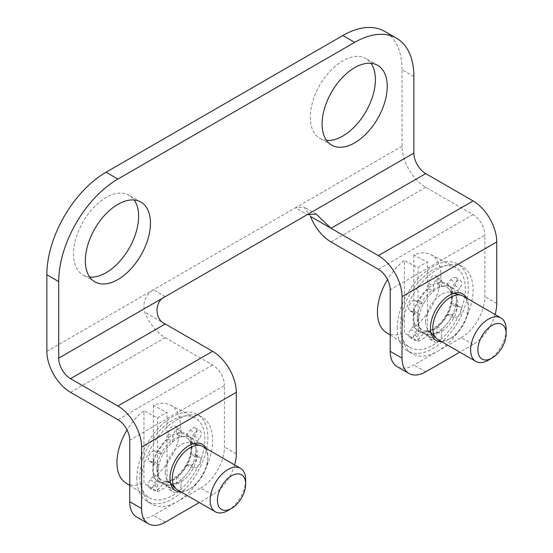 <?xml version="1.0" encoding="UTF-8"?>
<svg xmlns="http://www.w3.org/2000/svg" width="553" height="553" viewBox="0 0 553 553"><rect width="100%" height="100%" fill="white"/><g stroke="black" fill="none" stroke-linecap="round" stroke-linejoin="round"><path stroke-width="0.41" stroke-dasharray="2.77 2.07" d="M206.145 448.455A26.786 15.463 -60 0 1 202.322 475.248A26.786 15.463 -60 0 1 181.031 491.956M234.617 464.893A33.484 19.334 -60 0 1 212.608 494.859L199.329 502.525M466.608 298.081A26.786 15.463 -60 0 1 462.785 324.874A26.786 15.463 -60 0 1 441.494 341.581M495.08 314.519A33.484 19.334 -60 0 1 473.071 344.484L459.792 352.15M212.608 494.859L200.767 488.023L153.409 515.361A33.484 19.334 120 0 1 136.667 517.02M473.071 344.484L461.23 337.648L413.872 364.987A33.484 19.334 120 0 1 397.13 366.646M196.032 449.748A26.786 15.463 120 0 0 195.278 444.059A26.786 15.463 -60 0 1 195.168 456.771L199.156 457.131A5.862 3.38 -60 0 1 200.013 457.393A5.862 3.38 -60 0 1 200.373 463.483A5.862 3.38 -60 0 1 195.009 467.81L191.027 467.451A26.786 15.463 -60 0 1 181.232 479.631L181.232 484.946A5.862 3.38 -60 0 1 178.674 490.843A5.862 3.38 -60 0 1 174.16 492.412A5.862 3.38 -60 0 1 172.944 489.73L172.944 484.414A26.786 15.463 -60 0 1 171.789 484.739A26.786 15.463 120 0 0 196.032 449.748M195.022 443.285A26.786 15.463 120 0 0 190.481 437.485A26.786 15.463 120 0 0 169.84 444.66A26.786 15.463 120 0 0 158.144 471.619A26.786 15.463 120 0 0 163.695 483.882A26.786 15.463 120 0 0 170.995 484.912A26.786 15.463 -60 0 1 163.695 483.882A26.786 15.463 -60 0 1 163.156 483.543L159.167 488.499A5.862 3.38 -60 0 1 154.169 490.629A5.862 3.38 -60 0 1 155.027 482.603L159.008 477.647A26.786 15.463 -60 0 1 159.008 464.589L155.027 464.237A5.862 3.38 -60 0 1 154.169 463.974A5.862 3.38 -60 0 1 153.81 457.884A5.862 3.38 -60 0 1 159.167 453.557L163.156 453.909A26.786 15.463 -60 0 1 172.944 441.729L172.944 436.414A5.862 3.38 -60 0 1 175.501 430.517A5.862 3.38 -60 0 1 180.022 428.948A5.862 3.38 -60 0 1 181.232 431.63L181.232 436.946A26.786 15.463 -60 0 1 190.481 437.485A26.786 15.463 -60 0 1 191.027 437.824L195.009 432.861A5.862 3.38 -60 0 1 200.013 430.732A5.862 3.38 -60 0 1 199.156 438.757L195.168 443.713M200.767 488.023A33.484 19.334 120 0 0 224.449 447.011L224.449 385.496L129.734 440.174M456.495 299.367A26.786 15.463 120 0 0 455.734 293.684A26.786 15.463 -60 0 1 455.631 306.397L459.619 306.749A5.862 3.38 -60 0 1 460.476 307.019A5.862 3.38 -60 0 1 460.829 313.109A5.862 3.38 -60 0 1 455.472 317.429L451.483 317.076A26.786 15.463 -60 0 1 441.695 329.256L441.695 334.572A5.862 3.38 -60 0 1 439.137 340.468A5.862 3.38 -60 0 1 434.623 342.037A5.862 3.38 -60 0 1 433.407 339.355L433.407 334.04A26.786 15.463 -60 0 1 432.246 334.365A26.786 15.463 120 0 0 456.495 299.367M455.485 292.91A26.786 15.463 120 0 0 450.944 287.104A26.786 15.463 120 0 0 430.303 294.286A26.786 15.463 120 0 0 418.607 321.245A26.786 15.463 120 0 0 424.158 333.507A26.786 15.463 120 0 0 431.458 334.537A26.786 15.463 -60 0 1 424.158 333.507A26.786 15.463 -60 0 1 423.612 333.169L419.63 338.125A5.862 3.38 -60 0 1 414.626 340.254A5.862 3.38 -60 0 1 415.483 332.229L419.471 327.272A26.786 15.463 -60 0 1 419.471 314.215L415.483 313.862A5.862 3.38 -60 0 1 414.626 313.592A5.862 3.38 -60 0 1 414.273 307.503A5.862 3.38 -60 0 1 419.63 303.182L423.612 303.535A26.786 15.463 -60 0 1 433.407 291.355L433.407 286.039A5.862 3.38 -60 0 1 435.964 280.143A5.862 3.38 -60 0 1 440.478 278.574A5.862 3.38 -60 0 1 441.695 281.256L441.695 286.572A26.786 15.463 -60 0 1 450.944 287.104A26.786 15.463 -60 0 1 451.483 287.442L455.472 282.486A5.862 3.38 -60 0 1 460.476 280.357A5.862 3.38 -60 0 1 459.619 288.383L455.631 293.339M461.23 337.648A33.484 19.334 120 0 0 484.905 296.636L484.905 235.115L390.197 289.8M165.25 296.636L153.409 289.8C145.356 294.804 142.467 302.249 144.748 312.134A33.484 19.334 60 0 0 165.25 337.648L212.608 364.987A16.742 9.664 60 0 1 224.449 385.496M413.872 76.535L402.031 69.706L402.031 146.262A33.484 19.334 60 0 0 425.713 187.273L473.071 214.612A16.742 9.664 60 0 1 484.905 235.115M89.724 277.067A46.044 26.585 -60 0 1 83.033 274.993A46.044 26.585 -60 0 1 73.501 253.91A46.044 26.585 -60 0 1 93.595 207.575A46.044 26.585 -60 0 1 129.077 195.244A46.044 26.585 -60 0 1 134.22 199.999M326.512 140.365A46.044 26.585 -60 0 1 319.814 138.285A46.044 26.585 -60 0 1 310.281 117.208A46.044 26.585 -60 0 1 330.376 70.874A46.044 26.585 -60 0 1 365.858 58.535A46.044 26.585 -60 0 1 371.008 63.298M402.031 69.706A83.717 48.332 120 0 0 384.694 31.383M46.86 351.314L295.482 207.776L304.102 207.092L310.496 216.444M190.432 454.041L194.421 454.393A5.862 3.38 -60 0 1 195.278 454.656A5.862 3.38 -60 0 1 195.638 460.746A5.862 3.38 -60 0 1 190.273 465.073L186.292 464.72A26.786 15.463 -60 0 1 176.497 476.9L176.497 482.216A5.862 3.38 -60 0 1 173.939 488.112A5.862 3.38 -60 0 1 169.425 489.682A5.862 3.38 -60 0 1 168.209 486.999L168.209 481.684A26.786 15.463 -60 0 1 158.96 481.145A26.786 15.463 -60 0 1 158.421 480.806L154.432 485.769A5.862 3.38 -60 0 1 149.428 487.898A5.862 3.38 -60 0 1 150.292 479.873L154.273 474.916A26.786 15.463 -60 0 1 154.273 461.859L150.292 461.499A5.862 3.38 -60 0 1 149.428 461.237A5.862 3.38 -60 0 1 149.075 455.147A5.862 3.38 -60 0 1 154.432 450.819L158.421 451.179A26.786 15.463 -60 0 1 168.209 438.999L168.209 433.683A5.862 3.38 -60 0 1 170.766 427.787A5.862 3.38 -60 0 1 175.287 426.218A5.862 3.38 -60 0 1 176.497 428.9L176.497 434.209A26.786 15.463 -60 0 1 185.746 434.748A26.786 15.463 -60 0 1 186.292 435.087L190.273 430.13A5.862 3.38 -60 0 1 195.278 428.001A5.862 3.38 -60 0 1 194.421 436.027L190.432 440.983A26.786 15.463 -60 0 1 190.432 454.041L195.168 456.771M190.432 440.983L194.58 443.375M186.292 435.087L191.027 437.824M176.497 434.209L181.232 436.946M168.209 438.999L172.944 441.729M158.421 451.179L163.156 453.909M154.273 461.859L159.008 464.589M154.273 474.916L159.008 477.647M158.421 480.806L163.156 483.543M168.209 481.684L172.944 484.414M176.497 476.9L181.232 479.631M186.292 464.72L191.027 467.451M136.84 478.456A50.226 28.998 -60 0 1 158.759 427.904A50.226 28.998 -60 0 1 197.469 414.446A50.226 28.998 -60 0 1 197.469 472.449A50.226 28.998 -60 0 1 147.243 501.447A50.226 28.998 -60 0 1 136.84 478.456M141.575 481.186A50.226 28.998 -60 0 1 163.494 430.642A50.226 28.998 -60 0 1 202.204 417.183A50.226 28.998 -60 0 1 202.204 475.179A50.226 28.998 -60 0 1 151.978 504.184A50.226 28.998 -60 0 1 141.575 481.186M125.69 482.81A44.876 25.908 120 0 0 143.939 483.239L143.939 410.782A44.876 25.908 120 0 0 127.045 429.958M153.409 405.314L153.409 477.771A44.876 25.908 120 0 0 178.937 437.824A44.876 25.908 120 0 0 170.552 405.107A44.876 25.908 120 0 0 153.409 405.314L167.027 412.621A45.546 26.295 -60 0 0 157.557 418.089L143.939 410.782M139.798 476.741A46.044 26.585 120 0 0 148.771 497.479A46.044 26.585 120 0 0 195.375 471.239A46.044 26.585 120 0 0 194.801 417.757A46.044 26.585 120 0 0 159.527 430.801A46.044 26.585 120 0 0 139.798 476.741M153.409 477.771L167.027 486.191A45.546 26.295 -60 0 1 157.557 491.658L143.939 483.239M165.25 472.303A22.604 13.051 120 0 0 168.451 481.532A22.604 13.051 120 0 0 171.644 483.377A22.604 13.051 120 0 0 192.534 469.601A22.604 13.051 120 0 0 194.02 444.619A22.604 13.051 120 0 0 190.826 442.773A22.604 13.051 120 0 0 174.084 450.695A22.604 13.051 120 0 0 165.25 472.303M177.554 489.951A25.113 14.502 120 0 0 202.668 475.449A25.113 14.502 120 0 0 202.668 446.451M227.919 510.537A25.113 14.502 120 0 0 245.677 479.776M157.557 491.658L157.557 418.089M167.027 486.191L167.027 412.621M450.895 303.659L454.877 304.019A5.862 3.38 -60 0 1 455.741 304.281A5.862 3.38 -60 0 1 456.094 310.371A5.862 3.38 -60 0 1 450.736 314.698L446.748 314.339A26.786 15.463 -60 0 1 436.96 326.526L436.96 331.835A5.862 3.38 -60 0 1 434.402 337.738A5.862 3.38 -60 0 1 429.881 339.307A5.862 3.38 -60 0 1 428.672 336.625L428.672 331.309A26.786 15.463 -60 0 1 419.423 330.77A26.786 15.463 -60 0 1 418.877 330.431L414.895 335.394A5.862 3.38 -60 0 1 409.891 337.517A5.862 3.38 -60 0 1 410.748 329.498L414.736 324.535A26.786 15.463 -60 0 1 414.736 311.484L410.748 311.125A5.862 3.38 -60 0 1 409.891 310.862A5.862 3.38 -60 0 1 409.531 304.772A5.862 3.38 -60 0 1 414.895 300.445L418.877 300.804A26.786 15.463 -60 0 1 428.672 288.625L428.672 283.309A5.862 3.38 -60 0 1 431.229 277.412A5.862 3.38 -60 0 1 435.743 275.836A5.862 3.38 -60 0 1 436.96 278.525L436.96 283.834A26.786 15.463 -60 0 1 446.209 284.373A26.786 15.463 -60 0 1 446.748 284.712L450.736 279.756A5.862 3.38 -60 0 1 455.741 277.627A5.862 3.38 -60 0 1 454.877 285.645L450.895 290.608A26.786 15.463 -60 0 1 450.895 303.659L455.631 306.397M450.895 290.608L455.043 293M446.748 284.712L451.483 287.442M436.96 283.834L441.695 286.572M428.672 288.625L433.407 291.355M418.877 300.804L423.612 303.535M414.736 311.484L419.471 314.215M414.736 324.535L419.471 327.272M418.877 330.431L423.612 333.169M428.672 331.309L433.407 334.04M436.96 326.526L441.695 329.256M446.748 314.339L451.483 317.076M397.296 328.081A50.226 28.998 -60 0 1 419.222 277.53A50.226 28.998 -60 0 1 457.932 264.071A50.226 28.998 -60 0 1 457.932 322.074A50.226 28.998 -60 0 1 407.699 351.072A50.226 28.998 -60 0 1 397.296 328.081M402.031 330.812A50.226 28.998 -60 0 1 423.957 280.26A50.226 28.998 -60 0 1 462.667 266.809A50.226 28.998 -60 0 1 462.667 324.805A50.226 28.998 -60 0 1 412.434 353.809A50.226 28.998 -60 0 1 402.031 330.812M386.153 332.429A44.876 25.908 120 0 0 404.402 332.865L404.402 260.408A44.876 25.908 120 0 0 387.508 279.576M413.872 254.94L413.872 327.397A44.876 25.908 120 0 0 439.4 287.449A44.876 25.908 120 0 0 431.015 254.733A44.876 25.908 120 0 0 413.872 254.94L427.49 262.246A45.546 26.295 -60 0 0 418.013 267.714L404.402 260.408M400.254 326.367A46.044 26.585 120 0 0 409.234 347.104A46.044 26.585 120 0 0 455.838 320.864A46.044 26.585 120 0 0 455.264 267.382A46.044 26.585 120 0 0 419.983 280.426A46.044 26.585 120 0 0 400.254 326.367M413.872 327.397L427.49 335.809A45.546 26.295 -60 0 1 418.013 341.284L404.402 332.865M425.713 321.929A22.604 13.051 120 0 0 428.907 331.157A22.604 13.051 120 0 0 432.107 333.003A22.604 13.051 120 0 0 452.997 319.226A22.604 13.051 120 0 0 454.483 294.244A22.604 13.051 120 0 0 451.283 292.399A22.604 13.051 120 0 0 434.547 300.32A22.604 13.051 120 0 0 425.713 321.929M438.017 339.577A25.113 14.502 120 0 0 463.131 325.074A25.113 14.502 120 0 0 463.131 296.076M488.382 360.162A25.113 14.502 120 0 0 506.14 329.401M418.013 341.284L418.013 267.714M427.49 335.809L427.49 262.246M165.25 522.198L153.409 515.361M425.713 371.823L413.872 364.987M212.608 364.987L117.893 419.672M473.071 214.612L378.356 269.297M165.25 337.648L70.535 392.326M425.713 187.273L330.998 241.951M402.031 146.262L295.482 207.776L307.323 214.612M496.746 303.473L484.905 296.636M236.283 453.847L224.449 447.011M165.25 323.975L144.748 312.134M194.421 454.393L199.156 457.131M194.421 436.027L199.156 438.757M190.273 430.13L195.009 432.861M176.497 428.9L181.232 431.63M168.209 433.683L172.944 436.414M154.432 450.819L159.167 453.557M150.292 461.499L155.027 464.237M150.292 479.873L155.027 482.603M154.432 485.769L159.167 488.499M168.209 486.999L172.944 489.73M176.497 482.216L181.232 484.946M190.273 465.073L195.009 467.81M152.656 469.324A27.857 16.085 120 0 0 182.207 471.958A27.857 16.085 120 0 0 182.207 432.564A27.857 16.085 120 0 0 152.656 469.324M156.879 469.082A24.574 14.191 120 0 0 163.833 481.117A24.574 14.191 120 0 0 186.548 466.144A24.574 14.191 120 0 0 188.158 438.978A24.574 14.191 120 0 0 168.762 443.181A24.574 14.191 120 0 0 156.879 469.082M454.877 304.019L459.619 306.749M454.877 285.645L459.619 288.383M450.736 279.756L455.472 282.486M436.96 278.525L441.695 281.256M428.672 283.309L433.407 286.039M414.895 300.445L419.63 303.182M410.748 311.125L415.483 313.862M410.748 329.498L415.483 332.229M414.895 335.394L419.63 338.125M428.672 336.625L433.407 339.355M436.96 331.835L441.695 334.572M450.736 314.698L455.472 317.429M413.112 318.943A27.857 16.085 120 0 0 442.663 321.583A27.857 16.085 120 0 0 442.663 282.182A27.857 16.085 120 0 0 413.112 318.943M417.342 318.701A24.574 14.191 120 0 0 424.289 330.742A24.574 14.191 120 0 0 447.004 315.763A24.574 14.191 120 0 0 448.621 288.604A24.574 14.191 120 0 0 429.225 292.807A24.574 14.191 120 0 0 417.342 318.701M316.219 214.087L304.102 207.092M377.699 65.372L365.858 58.535M331.655 145.121L319.814 138.285M140.918 202.073L129.077 195.244M94.874 281.823L83.033 274.993M462.785 293.94L446.209 284.373M435.992 340.344L419.423 330.77M202.322 444.315L185.746 434.748M175.536 490.718L158.96 481.145M195.278 428.001L200.013 430.732M175.287 426.218L180.022 428.948M149.428 461.237L154.169 463.974M149.428 487.898L154.169 490.629M169.425 489.682L174.16 492.412M195.278 454.656L200.013 457.393M147.243 501.447L151.978 504.184M197.469 414.446L202.204 417.183M129.734 485.375L148.771 497.479M170.552 405.107L194.801 417.757M171.644 483.377L163.833 481.117L166.799 481.359L171.202 480.108L179.525 473.99C187.674 464.672 191.483 455.278 190.965 445.815C190.474 442.386 189.541 440.112 188.158 438.978L194.02 444.619M168.451 481.532L170.594 483.592M190.826 442.773L193.681 443.596M455.741 277.627L460.476 280.357M435.743 275.836L440.478 278.574M409.891 310.862L414.626 313.592M409.891 337.517L414.626 340.254M429.881 339.307L434.623 342.037M455.741 304.281L460.476 307.019M407.699 351.072L412.434 353.809M457.932 264.071L462.667 266.809M390.197 335L409.234 347.104M431.015 254.733L455.264 267.382M432.107 333.003L424.289 330.742L427.262 330.977L431.665 329.733L439.988 323.616C448.13 314.298 451.946 304.903 451.428 295.44C450.937 292.012 449.997 289.731 448.621 288.604L454.483 294.244M428.907 331.157L431.057 333.217M451.283 292.399L454.144 293.221"/><path stroke-width="0.83" d="M459.792 352.15L425.713 371.823A33.484 19.334 -60 0 1 408.971 373.482A33.484 19.334 -60 0 1 402.031 358.15L402.031 296.636A33.484 19.334 -120 0 0 378.356 255.624L330.998 228.285L316.205 214.115L307.323 214.612L165.25 296.636C154.315 300.839 154.273 319.731 165.25 323.975L212.608 351.314A33.484 19.334 60 0 1 236.283 392.326L236.283 453.847A33.484 19.334 -60 0 1 234.617 464.893M165.25 323.975L70.535 378.66L117.893 405.999A33.484 19.334 60 0 1 141.575 447.011L141.575 508.532L129.734 501.695A33.484 19.334 120 0 0 136.667 517.02L148.508 523.857A33.484 19.334 -60 0 1 141.575 508.532M70.535 378.66A16.742 9.664 60 0 1 58.701 358.15L58.701 281.595A83.717 48.332 -60 0 1 117.893 179.068L354.673 42.36A83.717 48.332 -60 0 1 396.536 38.212A83.717 48.332 -60 0 1 413.872 76.535L413.872 153.091A16.742 9.664 60 0 0 425.713 173.601L473.071 200.939A33.484 19.334 60 0 1 496.746 241.951L496.746 303.473A33.484 19.334 -60 0 1 495.08 314.519M181.031 491.956A26.786 15.463 -60 0 1 175.536 490.718A26.786 15.463 -60 0 1 169.985 478.456A26.786 15.463 -60 0 1 181.681 451.497A26.786 15.463 -60 0 1 202.322 444.315A26.786 15.463 -60 0 1 206.145 448.455M199.329 502.525L165.25 522.198A33.484 19.334 -60 0 1 148.508 523.857M441.494 341.581A26.786 15.463 -60 0 1 435.992 340.344A26.786 15.463 -60 0 1 430.448 328.081A26.786 15.463 -60 0 1 442.137 301.115A26.786 15.463 -60 0 1 462.785 293.94A26.786 15.463 -60 0 1 466.608 298.081M194.58 443.375L195.168 443.713A26.786 15.463 -60 0 1 195.278 444.059A26.786 15.463 120 0 0 195.022 443.285M170.995 484.912A26.786 15.463 120 0 0 171.789 484.739A26.786 15.463 -60 0 1 170.995 484.912M129.734 501.695L129.734 440.174A16.742 9.664 60 0 0 117.893 419.672L70.535 392.326A33.484 19.334 60 0 1 46.86 351.314L46.86 274.758A83.717 48.332 120 0 1 106.058 172.232L342.839 35.523A83.717 48.332 120 0 1 384.694 31.383L396.536 38.212M455.043 293L455.631 293.339A26.786 15.463 -60 0 1 455.734 293.684A26.786 15.463 120 0 0 455.485 292.91M431.458 334.537A26.786 15.463 120 0 0 432.246 334.365A26.786 15.463 -60 0 1 431.458 334.537M425.713 173.601L330.998 228.285L310.496 216.444A33.484 19.334 -120 0 0 330.998 241.951L378.356 269.297A16.742 9.664 -120 0 1 390.197 289.8L390.197 351.321A33.484 19.334 120 0 0 397.13 366.646L408.971 373.482M134.22 199.999A46.044 26.585 -60 0 1 129.077 248.408A46.044 26.585 -60 0 1 89.724 277.067M371.008 63.298A46.044 26.585 -60 0 1 365.858 111.699A46.044 26.585 -60 0 1 326.512 140.365M85.335 260.746A46.044 26.585 -60 0 1 105.436 214.412A46.044 26.585 -60 0 1 140.918 202.073A46.044 26.585 -60 0 1 140.918 255.244A46.044 26.585 -60 0 1 94.874 281.823A46.044 26.585 -60 0 1 85.335 260.746M322.123 124.045A46.044 26.585 -60 0 1 342.217 77.703A46.044 26.585 -60 0 1 377.699 65.372A46.044 26.585 -60 0 1 377.699 118.536A46.044 26.585 -60 0 1 331.655 145.121A46.044 26.585 -60 0 1 322.123 124.045M127.045 429.958A44.876 25.908 120 0 0 116.946 462.598A44.876 25.908 120 0 0 125.69 482.81L129.734 485.375M245.677 483.965L245.677 479.776A25.113 14.502 120 0 0 240.479 468.28L202.668 446.451A25.113 14.502 120 0 0 200.767 445.642A25.113 14.502 120 0 0 182.172 454.442A25.113 14.502 120 0 0 172.356 478.456A25.113 14.502 120 0 0 175.909 488.707A25.113 14.502 120 0 0 177.554 489.951L215.366 511.781A25.113 14.502 120 0 0 227.919 510.537L231.548 508.442A19.984 11.537 120 0 0 245.677 483.965A19.984 11.537 120 0 0 231.548 475.808A19.984 11.537 120 0 0 217.419 500.285A19.984 11.537 120 0 0 231.548 508.442M240.479 468.28A25.113 14.502 120 0 0 221.124 475.006A25.113 14.502 120 0 0 210.161 500.285A25.113 14.502 120 0 0 215.366 511.781M387.508 279.576A44.876 25.908 120 0 0 377.409 312.224A44.876 25.908 120 0 0 386.153 332.429L390.197 335M506.14 333.59L506.14 329.401A25.113 14.502 120 0 0 500.942 317.906L463.131 296.076A25.113 14.502 120 0 0 461.23 295.267A25.113 14.502 120 0 0 442.635 304.067A25.113 14.502 120 0 0 432.812 328.081A25.113 14.502 120 0 0 436.365 338.332A25.113 14.502 120 0 0 438.017 339.577L475.822 361.406A25.113 14.502 120 0 0 488.382 360.162L492.011 358.067A19.984 11.537 120 0 0 506.14 333.59A19.984 11.537 120 0 0 492.011 325.434A19.984 11.537 120 0 0 477.882 349.904A19.984 11.537 120 0 0 492.011 358.067M500.942 317.906A25.113 14.502 120 0 0 481.587 324.632A25.113 14.502 120 0 0 470.624 349.904A25.113 14.502 120 0 0 475.822 361.406M212.608 351.314L117.893 405.999M236.283 392.326L141.575 447.011M496.746 241.951L402.031 296.636M473.071 200.939L378.356 255.624M354.673 42.36L342.839 35.523M117.893 179.068L106.058 172.232M165.25 296.636L58.701 358.15M413.872 153.091L307.323 214.612M58.701 281.595L46.86 274.758M402.031 358.15L390.197 351.321M170.594 483.592L175.909 488.707M193.681 443.596L200.767 445.642M431.057 333.217L436.365 338.332M454.144 293.221L461.23 295.267"/></g></svg>

